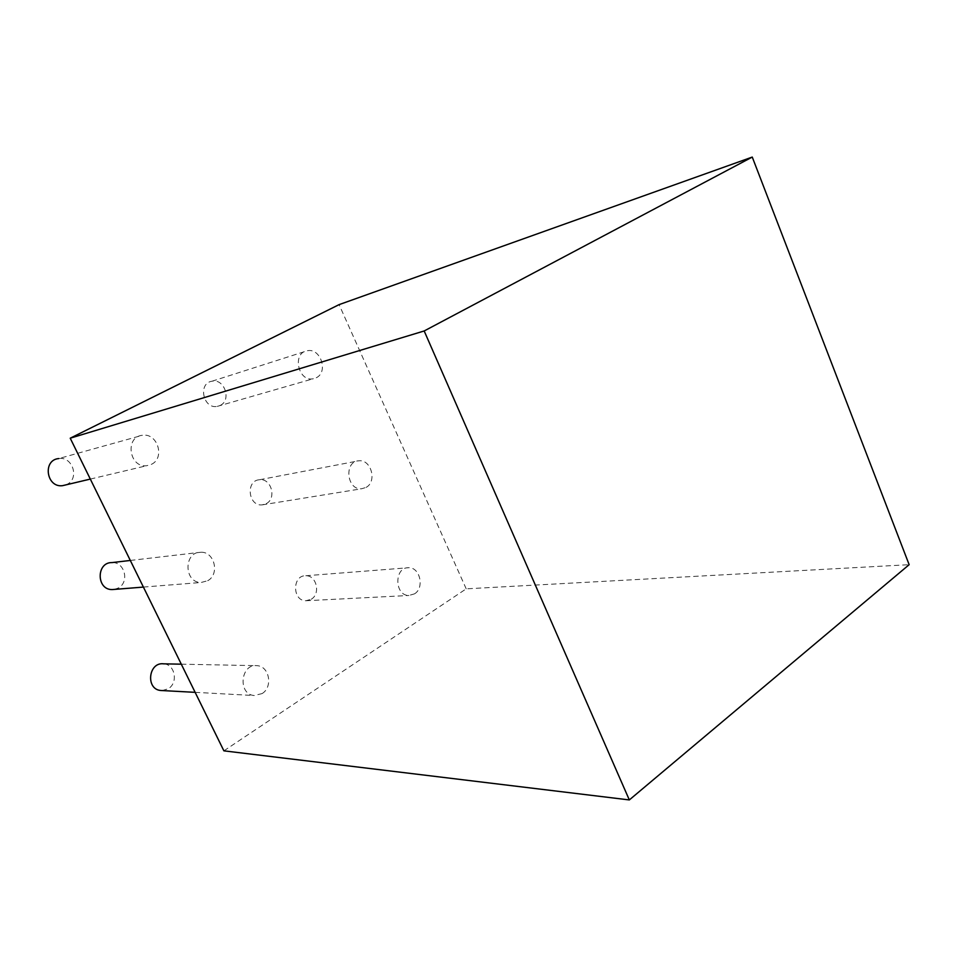 <?xml version="1.0" encoding="UTF-8"?>
<svg xmlns="http://www.w3.org/2000/svg" width="957" height="957" viewBox="0 0 957 957"><rect width="100%" height="100%" fill="white"/><g stroke="black" fill="none" stroke-linecap="round" stroke-linejoin="round"><path stroke-width="0.72" stroke-dasharray="4.79 3.59" d="M223.89 750.838L466.203 588.842L909.15 564.678M466.203 588.842L339.101 304.625M151.505 464.301C165.358 457.901 157.486 432.696 142.414 435.291C124.625 436.643 129.099 468.117 146.732 465.712L151.505 464.301M65.806 484.9L66.978 484.374C79.766 478.572 72.612 456.13 58.724 458.57L142.414 435.291M207.669 580.743C220.014 574.296 214.535 551.423 200.814 552.249C183.553 551.579 183.84 582.897 201.114 582.478L207.669 580.743M114.469 589.392L118.285 588.017C129.733 582.227 124.757 561.807 112.077 562.584M262.086 693.586C273.188 687.078 269.419 666.156 257.062 665.677C240.614 663.368 237.515 694.315 254.143 695.524L262.086 693.586M162.14 690.559L168.169 688.777C178.504 682.975 175.119 664.254 163.647 663.835M316.253 377.764C328.646 372.082 320.583 347.702 307.281 350.752C291.969 352.69 297.962 381.843 313.035 378.816L316.253 377.764M220.23 405.421C231.845 400.17 224.428 378.314 211.987 381.221C197.68 383.147 203.123 409.273 217.215 406.402L220.23 405.421M366.1 487.4C377.321 481.586 371.16 459.121 358.779 460.807C343.754 461.274 346.673 490.343 361.59 488.776L366.1 487.4M266.309 503.621C276.884 498.322 271.226 478.129 259.598 479.744C245.506 480.282 248.078 506.397 262.086 504.889L266.309 503.621M414.501 593.854C424.717 587.933 420.051 567.142 408.615 567.728C394.069 566.927 394.344 595.78 408.902 595.481L414.501 593.854M311.192 599.273C320.846 593.914 316.576 575.193 305.809 575.755C292.124 575.085 292.22 601.056 305.929 600.745L311.192 599.273M90.317 479.086L146.732 465.712M143.406 587.084L201.114 582.478M130.319 560.455L200.814 552.249M195.144 692.342L254.143 695.524M181.304 664.182L257.062 665.677M217.215 406.402L313.035 378.816M211.987 381.221L307.281 350.752M262.086 504.889L361.59 488.776M259.598 479.744L358.779 460.807M305.929 600.745L408.902 595.481M305.809 575.755L408.615 567.728"/><path stroke-width="1.44" d="M752.262 157.068L339.101 304.625L70.22 438.198L424.178 330.966L629.323 799.932L909.15 564.678L752.262 157.068L424.178 330.966M70.22 438.198L223.89 750.838L629.323 799.932M58.724 458.57C42.359 459.922 46.331 487.938 62.576 485.666L65.806 484.9M130.319 560.455L112.077 562.584C96.143 562.058 96.262 589.99 112.22 589.572L114.469 589.392M181.304 664.182L163.647 663.835C148.395 661.766 145.38 689.387 160.788 690.487L162.14 690.559M62.576 485.666L90.317 479.086M112.22 589.572L143.406 587.084M160.788 690.487L195.144 692.342"/></g></svg>
